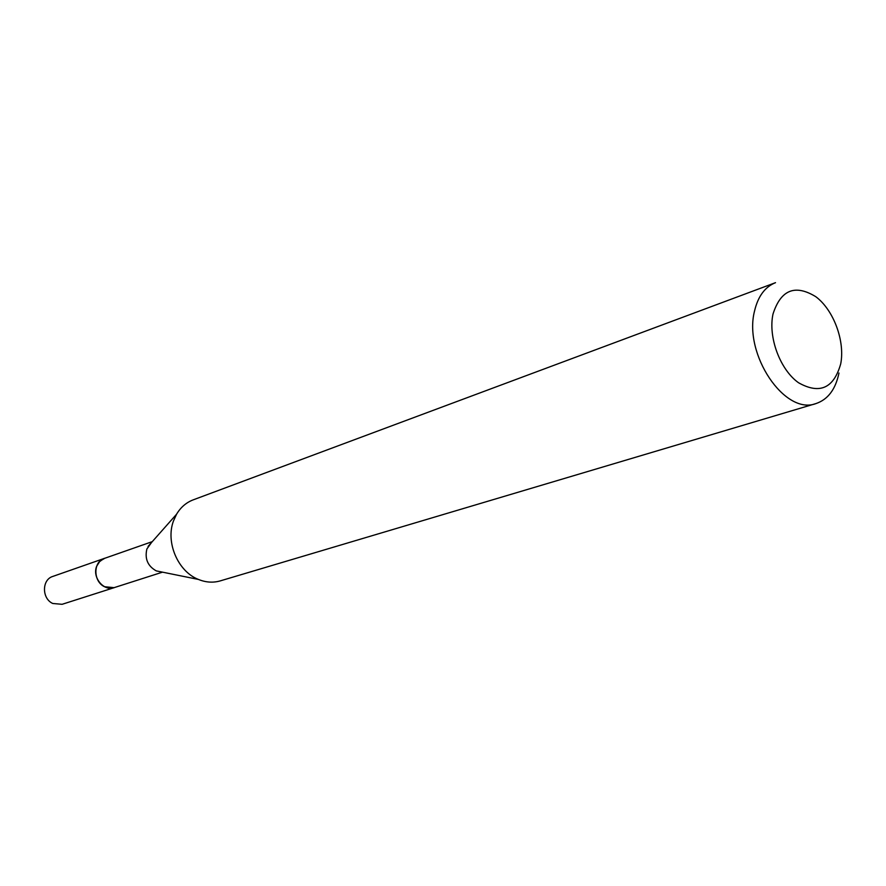 <?xml version="1.0" encoding="UTF-8"?>
<svg xmlns="http://www.w3.org/2000/svg" width="886" height="886" viewBox="0 0 886 886"><rect width="100%" height="100%" fill="white"/><g stroke="black" fill="none" stroke-linecap="round" stroke-linejoin="round"><path stroke-width="1.33" d="M114.925 587.396L114.172 587.662C103.751 591.593 92.066 577.406 96.674 566.287L99.177 561.968L103.651 558.667L152.292 541.634M114.704 587.462C104.227 592.025 91.922 577.661 96.652 566.287L99.908 561.159L104.902 558.202M161.385 571.924L156.279 570.894C147.729 566.099 144.595 558.789 146.888 548.966L151.528 542.498M815.995 403.562L220.315 580.873C213.149 582.944 205.851 582.456 198.42 579.433C177.942 571.525 165.416 542.265 173.457 520.99L176.58 514.201C180.689 507.301 186.226 502.528 193.192 499.859L775.516 282.667C764.972 286.876 757.973 296.367 754.507 311.152C743.343 354.234 784.885 415.689 815.995 403.562C827.934 399.508 835.598 389.331 838.976 373.028M840.714 363.869C833.759 388.312 819.705 394.613 798.552 382.763C780.101 369.772 767.952 337.101 773.013 314.021C780.799 289.788 795.074 284.018 815.818 296.71C833.66 310.034 845.166 341.11 840.714 363.869M104.36 558.368C93.019 561.646 93.085 581.526 104.515 586.731L114.172 587.662L62.098 604.307L52.75 603.477C41.708 598.582 41.764 579.643 52.761 576.443L105.124 558.125M114.183 587.628L162.515 572.157M156.279 570.894L198.42 579.433M148.073 546.396L176.58 514.201"/></g></svg>
